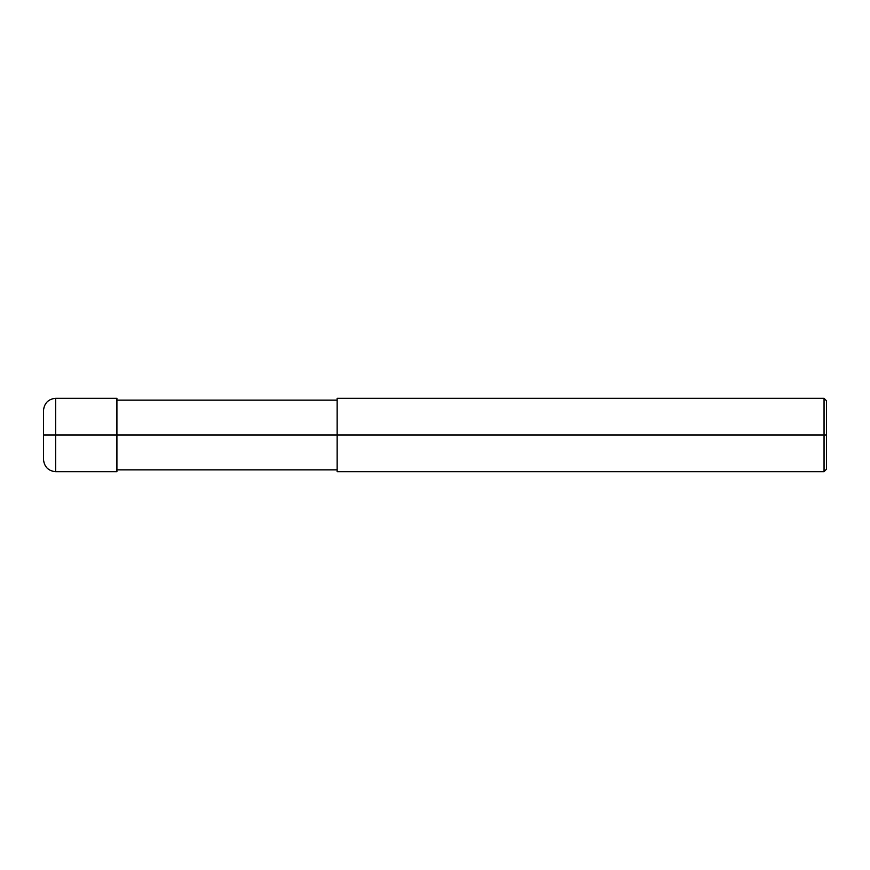 <?xml version="1.0" encoding="UTF-8"?>
<svg xmlns="http://www.w3.org/2000/svg" width="870" height="870" viewBox="0 0 870 870"><rect width="100%" height="100%" fill="white"/><g stroke="black" fill="none" stroke-linecap="round" stroke-linejoin="round"><path stroke-width="1.3" d="M55.734 435L55.734 471.703L55.734 398.297L55.734 435L43.5 435L43.5 410.531L43.5 459.469L43.5 435L55.734 435L55.734 471.703L55.734 398.297L55.734 471.703L55.734 435L116.906 435L116.906 398.297L116.906 435L55.734 435M826.5 435L826.5 469.256L826.5 400.744L826.5 435L824.053 435L824.053 398.297L824.053 435L116.906 435L116.906 471.703L116.906 435L116.906 471.703L116.906 435L337.125 435L337.125 398.297L337.125 471.703L337.125 435L824.053 435L824.053 398.297L824.053 471.703L824.053 435L824.053 471.703L824.053 435L826.5 435L826.5 469.256L826.5 435M116.906 398.297L55.734 398.297C48.318 399.036 44.239 403.114 43.5 410.531M116.906 471.703L55.734 471.703C48.318 470.964 44.239 466.885 43.5 459.469M116.906 400.135L337.125 400.135M337.125 398.297L824.053 398.297L826.5 400.744M116.906 469.865L337.125 469.865M337.125 471.703L824.053 471.703L826.5 469.256"/></g></svg>
